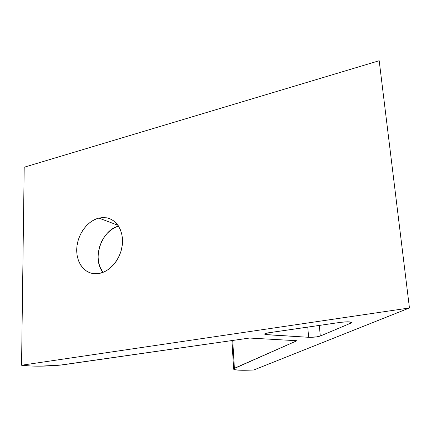 <?xml version="1.0" encoding="UTF-8"?>
<svg xmlns="http://www.w3.org/2000/svg" width="431" height="431" viewBox="0 0 431 431"><rect width="100%" height="100%" fill="white"/><g stroke="black" fill="none" stroke-linecap="round" stroke-linejoin="round"><path stroke-width="0.65" d="M265.404 334.521L265.329 333.529L265.404 334.521L264.629 334.144L264.995 333.675L267.543 332.953L340.829 322.302L347.645 321.806L351.486 322.361L350.839 323.131L320.287 336.04L316.737 336.853L308.634 337.295L267.188 334.742L265.404 334.521L264.666 333.923C265.07 333.497 266.45 333.104 268.809 332.748L340.829 322.302C347.65 321.542 351.206 321.693 351.486 322.744L350.839 323.131L350.732 322.059L350.839 323.131L320.287 336.04C317.221 336.977 313.337 337.392 308.634 337.295L307.756 327.097L308.634 337.295L265.404 334.521M267.069 333.05L267.188 334.742L267.069 333.05M98.85 218.081L106.678 217.8C116.941 219.627 123.956 231.582 122.259 245.142C120.658 258.697 110.551 271.196 99.62 273.367L104.135 271.891L108.488 269.375L112.502 265.911L116.004 261.633L118.859 256.714L120.944 251.348L122.178 245.762L122.512 240.175L121.935 234.814L120.481 229.901L118.213 225.612L115.222 222.127L111.645 219.557L107.615 218.005L103.295 217.51L98.85 218.081L94.448 219.686L90.257 222.256L86.415 225.693L83.075 229.868L80.349 234.615L78.334 239.776L77.106 245.153L76.713 250.551L77.171 255.782L78.469 260.647L80.565 264.957L83.388 268.556L86.841 271.288L90.801 273.049L95.116 273.755L99.62 273.367L93.565 273.631C82.736 272.3 75.484 260.324 76.885 246.909C78.2 233.494 87.822 220.769 98.85 218.081L117.959 225.251L98.85 218.081M21.55 365.24L30.456 365.967L40.126 366.161L60.453 365.079L249.522 338.044L296.932 340.727L233.613 368.791L233.672 369.243L234.545 369.631L238.532 370.143L253.703 370.013L409.45 307.96L21.55 365.24L24.206 167.223L379.188 60.723L24.206 167.223L21.55 365.24L26.366 365.682C36.409 366.646 54.187 366.102 64.698 364.551L249.522 338.044L296.932 340.727L234.389 368.289L232.724 340.452L234.389 368.289L233.618 368.785C233.494 369.992 238.521 370.461 248.709 370.186L253.703 370.013L409.45 307.96L21.55 365.24M379.188 60.723L409.45 307.96L379.188 60.723M102.971 272.381L99.89 266.784L98.586 262.086L98.101 257.043L98.446 251.833L99.609 246.651L101.544 241.689L104.178 237.12L107.421 233.117L111.155 229.82L115.239 227.363L118.536 226.108C101.393 230.332 91.749 258.821 102.971 272.381M319.328 325.421L320.287 336.04L319.328 325.421M231.943 340.565L233.618 368.785M351.486 322.744L351.443 322.329"/></g></svg>
